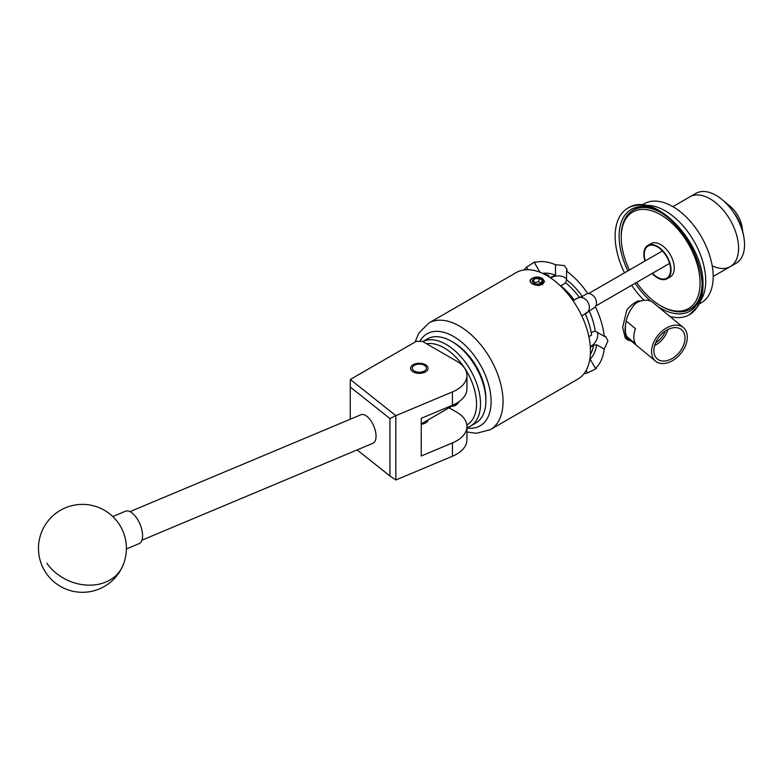 <?xml version="1.0" encoding="UTF-8"?>
<svg xmlns="http://www.w3.org/2000/svg" width="783" height="783" viewBox="0 0 783 783"><rect width="100%" height="100%" fill="white"/><g stroke="black" fill="none" stroke-linecap="round" stroke-linejoin="round"><path stroke-width="1.17" d="M425.521 364.741A8.75 5.05 0 0 0 415.988 363.645A8.75 5.05 0 0 0 410.595 368.313A8.75 5.05 0 0 0 413.16 371.886A8.75 5.05 0 0 0 422.683 372.972A8.75 5.05 0 0 0 428.086 368.313A8.75 5.05 0 0 0 425.521 364.741M466.942 375.488A35.166 20.299 0 0 0 456.636 361.129L422.321 341.319L416.35 341.319L350.295 379.461L395.836 415.656L452.447 391.911A35.166 20.299 0 0 0 466.942 375.488L466.942 388.808A35.166 20.299 180 0 1 452.447 405.242L421.234 418.328L421.234 456L452.447 442.914A35.166 20.299 0 0 0 466.942 426.481A35.166 20.299 0 0 0 456.636 412.132L449.099 407.777M466.942 426.481L466.942 439.811A35.166 20.299 180 0 1 452.447 456.235L395.836 479.979L389.944 475.995L389.944 418.562L350.255 387.027L350.255 419.228M421.234 424.288A8.838 5.099 0 0 0 428.115 419.894M350.255 387.027L350.295 379.461M389.944 418.562L395.836 415.656L395.836 479.979M357.117 449.902L389.944 475.995M360.689 414.863A15.474 7.429 67.2 0 1 360.963 414.736A15.474 7.429 67.2 0 1 373.677 425.844A15.474 7.429 67.2 0 1 373.207 443.149A15.474 7.429 67.2 0 1 372.933 443.276A15.474 7.429 67.2 0 1 372.649 443.374M126.396 548.971L139.031 543.676A17.588 8.437 -112.8 0 0 136.555 517.857A17.588 8.437 -112.8 0 0 125.427 511.25L112.791 516.545M470.456 426.099L475.829 423.006A48.526 28.022 -120 0 0 478.726 420.882A48.526 28.022 -120 0 0 485.881 400.788A48.526 28.022 -120 0 0 451.566 341.349A48.526 28.022 -120 0 0 427.303 338.941L422.751 341.574A48.526 28.022 60 0 1 469.311 368.127A48.526 28.022 60 0 1 473.353 423.975A48.526 28.022 60 0 1 470.456 426.099A48.526 28.022 60 0 1 466.942 427.616M466.834 424.944A45.717 26.397 -120 0 0 469.79 422.81A45.717 26.397 -120 0 0 467.96 373.618A45.717 26.397 -120 0 0 426.549 343.757M459.034 401.64A23.069 13.321 60 0 1 457.115 404.194A23.069 13.321 60 0 1 455.745 405.202A23.069 13.321 60 0 1 451.693 406.279M451.566 341.349L453.553 342.494A45.717 26.397 60 0 1 485.881 398.488L485.881 400.788M414.364 371.034A7.037 4.062 0 0 0 424.308 371.034A7.037 4.062 0 0 0 424.317 365.299L425.521 365.994L424.317 365.299A7.037 4.062 0 0 0 414.364 365.299A7.037 4.062 0 0 0 414.364 371.034M636.599 282.428A55.74 32.181 -120 0 0 660.646 305.771A55.74 32.181 -120 0 0 700.061 283.015A55.74 32.181 -120 0 0 660.646 214.748A55.74 32.181 -120 0 0 621.232 237.503A55.74 32.181 -120 0 0 629.424 270.008M661.645 306.349L660.646 305.771L661.645 306.349A57.149 32.994 60 0 0 690.215 309.177A57.149 32.994 60 0 0 702.048 282.643M621.232 237.503L621.232 236.358A57.149 32.994 60 0 1 633.065 210.196A57.149 32.994 60 0 1 661.645 213.025A57.149 32.994 60 0 1 661.958 213.211M667.958 277.525A19.027 10.982 -120 0 0 668.78 277.329M665.325 210.901A57.149 32.994 -120 0 0 645.446 205.459A57.149 32.994 60 0 1 665.325 210.901A57.149 32.994 60 0 1 700.501 300.829A57.149 32.994 -120 0 0 665.325 210.901M639.427 206.79A57.149 32.994 -120 0 0 636.745 208.072A57.149 32.994 60 0 1 639.427 206.79M695.989 305.84L693.895 307.053A57.149 32.994 -120 0 0 696.341 305.37A57.149 32.994 60 0 1 693.895 307.053L690.215 309.177M649.929 244.688A19.027 10.982 -120 0 0 649.352 245.304M641.991 205.048L644.213 203.766A57.149 32.994 60 0 1 672.783 206.595A57.149 32.994 60 0 1 710.112 256.951A57.149 32.994 60 0 1 701.353 302.747L699.131 304.029M672.891 206.663L689.931 196.817A40.305 23.265 60 0 1 710.083 198.813A40.305 23.265 60 0 1 736.411 234.332A40.305 23.265 60 0 1 730.236 266.621A40.305 23.265 60 0 1 712.207 265.76M710.083 198.813A40.305 23.265 60 0 1 736.411 234.332A40.305 23.265 60 0 1 730.236 266.621L736.196 263.176A40.305 23.265 60 0 0 743.85 237.092A40.305 23.265 60 0 0 722.317 199.792A40.305 23.265 60 0 0 716.053 195.368A40.305 23.265 60 0 0 695.901 193.372L689.931 196.817A40.305 23.265 60 0 1 710.083 198.813M742.646 231.288L742.323 228.411L734.953 213.965A37.271 21.523 60 0 1 743.556 235.389L743.85 237.092M722.317 199.792L730.382 206.546A21.807 12.587 60 0 1 742.03 226.727L742.323 228.401M669.445 359.847A18.988 12.704 129.5 0 0 683.579 345.107A18.988 12.704 129.5 0 0 681.259 329.477A18.988 12.704 129.5 0 0 669.445 328.831A18.988 12.704 129.5 0 0 655.498 343.12A18.988 12.704 129.5 0 0 657.103 358.771A18.988 12.704 129.5 0 0 669.445 359.847M654.657 345.518A18.156 12.146 129.5 0 0 667.791 329.594M655.665 342.719A15.406 10.306 129.5 0 0 665.237 331.121M626.283 321.128L635.502 328.733A21.807 14.583 129.5 0 0 635.502 343.766L625.421 335.447A21.807 14.583 -50.5 0 1 625.402 335.427M669.445 362.147A21.807 14.583 -50.5 0 1 655.577 361.159A21.807 14.583 -50.5 0 1 653.325 343.199A21.807 14.583 -50.5 0 1 669.445 326.54A21.807 14.583 -50.5 0 1 683.314 327.519A21.807 14.583 -50.5 0 1 685.565 345.479A21.807 14.583 -50.5 0 1 669.445 362.147M634.367 304.205A21.807 14.583 -50.5 0 1 639.192 301.592A21.807 14.583 -50.5 0 1 640.778 301.024L638.086 300.917C629.542 308.688 625.196 318.74 625.03 331.072L627.721 340.018L631.206 341.065M625.637 336.396L655.577 361.159M541.092 279.032A5.08 2.926 0 0 0 538.821 278.278A5.08 2.926 0 0 0 533.918 279.032A5.08 2.926 0 0 0 532.606 281.87A5.08 2.926 0 0 0 533.918 283.182A5.08 2.926 0 0 0 536.189 283.935A5.08 2.926 0 0 0 541.092 283.182A5.08 2.926 0 0 0 542.413 280.353A5.08 2.926 0 0 0 541.092 279.032M541.092 283.182L542.413 280.353L538.821 278.278L533.918 279.032L532.606 281.87L534.172 283.319M539.223 277.172A7.037 4.062 0 0 0 532.538 278.239A7.037 4.062 0 0 0 532.538 283.975A7.037 4.062 0 0 0 542.482 283.975A7.037 4.062 0 0 0 543.539 283.192L538.41 285.599L533.889 284.63L531.432 283.211C529.514 281.528 529.709 279.903 532.039 278.347L539.223 277.172L541.396 277.985L544.077 281.723L543.539 283.192M645.27 260.856A18.606 10.737 60 0 1 648.138 245.999A18.606 10.737 60 0 1 657.446 246.919A18.606 10.737 60 0 1 669.592 263.313A18.606 10.737 60 0 1 666.744 278.219A18.606 10.737 60 0 1 657.446 277.299A18.606 10.737 60 0 1 652.445 273.277M524.042 269.949A61.544 35.529 60 0 1 526.597 267.169L533.644 262.53C535.327 261.62 535.592 261.669 534.417 262.648A61.544 35.529 60 0 1 555.499 264.742L564.416 265.574L566.99 269.421L566.559 271.124A61.544 35.529 60 0 1 587.641 293.38C590.783 293.527 593.299 295.093 595.188 298.059C596.812 301.161 596.9 304.117 595.462 306.926A61.544 35.529 60 0 1 604.192 336.308L605.885 336.798L607.931 340.948L604.192 349.081A61.544 35.529 60 0 1 595.462 368.382C596.9 367.863 596.812 368.108 595.188 369.116L587.641 372.904A61.544 35.529 60 0 1 583.952 373.726M604.192 349.081L596.656 344.735A50.993 29.441 60 0 1 590.137 359.152L595.462 368.382C596.9 367.863 596.812 368.108 595.188 369.116M644.938 261.052A19.232 11.099 60 0 1 647.825 245.461L651.035 243.611A19.232 11.099 60 0 1 660.646 244.56A19.232 11.099 60 0 1 673.214 261.502A19.232 11.099 60 0 1 670.268 276.918L667.057 278.768A19.232 11.099 60 0 1 657.446 277.818A19.232 11.099 60 0 1 652.112 273.473M668.525 277.613A19.232 11.099 60 0 1 667.508 277.779M647.825 245.461A19.232 11.099 60 0 1 657.446 246.41A19.232 11.099 60 0 1 670.003 263.352A19.232 11.099 60 0 1 667.057 278.768M540.123 285.178L542.502 284.327L544.577 281.273L539.467 277.202M590.47 351.029A61.544 35.529 -120 0 0 563.613 289.093A61.544 35.529 -120 0 0 516.183 272.601L428.751 323.085A61.544 35.529 60 0 1 476.181 339.568A61.544 35.529 60 0 1 503.038 401.503A61.544 35.529 60 0 1 490.295 429.681L577.727 379.197A61.544 35.529 -120 0 0 590.47 351.029M544.567 281.498L542.502 278.484L539.879 277.319M627.907 337.757L626.606 338.726M629.424 339.597A23.206 15.523 -50.5 0 1 626.821 338.785M627.721 340.018L625.235 337.972L622.661 327.255L626.821 309.999A23.206 15.523 -50.5 0 1 638.086 300.917M657.084 305.752A23.206 15.523 -50.5 0 1 657.162 305.957L655.283 304.401M595.462 306.926L581.808 315.931M588.885 336.661L591.566 335.114A52.363 30.234 60 0 0 585.273 313.934M547.748 276.115L548.844 275.479L548.844 276.791M543.891 274.011A52.363 30.234 60 0 1 548.844 275.479M586.164 313.415A8.789 7.174 60 0 0 587.974 302.218A8.789 7.174 60 0 0 577.365 298.196L573.489 300.427A52.363 30.234 -120 0 0 562.429 287.87M566.559 279.374A8.789 5.08 -0 0 0 564.416 277.348A8.789 5.08 -0 0 0 551.976 277.348L550.772 278.043M550.136 277.622L555.499 275.185L555.499 264.742M559.718 285.237L560.755 285.854A48.879 28.227 60 0 1 574.184 300.026L579.312 297.315A48.879 28.227 -120 0 0 565.61 282.849L560.755 285.854M590.362 354.484A48.879 28.227 -120 0 0 593.563 345.293L590.353 347.28M592.193 346.223L591.517 345.832L590.304 346.526M591.145 332.472L595.149 331.082L604.192 336.308M591.517 345.832A8.789 5.08 120 0 0 597.732 335.065A8.789 5.08 120 0 0 597.047 332.178M574.184 300.026L573.489 300.427M648.911 245.559A19.232 11.099 60 0 1 649.567 244.766M533.644 262.53C535.327 261.62 535.592 261.669 534.417 262.648L539.976 272.269M587.641 372.904L586.164 370.339M589.07 310.626A48.879 28.227 60 0 1 595.149 331.082M542.57 273.375A48.879 28.227 60 0 1 555.499 275.185M528.075 269.724L526.597 267.169M566.559 271.124L566.559 279.825A50.993 29.441 60 0 1 582.317 296.454L587.641 293.38M582.317 296.454L579.312 297.315M565.61 282.849L566.559 279.825M593.563 345.293L596.656 344.735M542.932 284.053L544.156 281.312M533.722 282.986L533.918 279.032M542.413 283.779L542.413 280.353M533.918 282.604L538.821 281.704L538.821 278.278M538.821 281.704A57.404 33.14 60 0 1 541.249 283.064M640.778 301.024A21.807 14.583 -50.5 0 1 653.061 302.571L683.314 327.519M625.421 325.718L625.421 335.447M452.447 442.914L452.447 456.235M452.447 391.911L452.447 405.242M46.872 563.261A43.956 35.206 24.2 0 0 105.911 582.014A43.956 35.206 24.2 0 0 122.52 566.393A43.956 43.956 0 0 0 100.488 508.265A43.956 43.956 0 0 0 50.954 579.019A43.956 43.956 0 0 0 122.52 566.393M466.942 428.066A53.107 30.654 -120 0 0 491.107 401.503A53.107 30.654 -120 0 0 462.009 342.465A53.107 30.654 -120 0 0 419.815 341.319M702.165 285.364A58.725 33.904 60 0 1 657.681 306.378M650.82 301.181A58.725 33.904 60 0 1 635.091 283.299M627.917 270.879A58.725 33.904 60 0 1 619.118 236.29A58.725 33.904 60 0 1 659.668 211.753M669.886 316.44A61.544 35.529 -120 0 0 689.432 314.707A61.544 35.529 -120 0 0 702.175 286.539A61.544 35.529 -120 0 0 675.308 224.604A61.544 35.529 -120 0 0 627.888 208.112A61.544 35.529 -120 0 0 615.144 236.29A61.544 35.529 -120 0 0 624.511 272.846M631.685 285.266A61.544 35.529 -120 0 0 644.037 300.3M551.976 277.348L551.976 276.565M141.909 540.182L372.933 443.276M129.939 511.642L360.963 414.736M414.364 365.299L413.121 366.013M638.85 206.859L633.065 210.196M713.186 276.458L730.236 266.621M650.575 244.59L648.138 245.999M595.941 305.908L669.612 263.372M428.751 323.085L418.729 333.215L415.098 342.044M627.888 208.112C654.921 190.152 704.68 243.816 702.997 285.384C702.997 293.928 701.177 301.083 697.536 306.867L689.432 314.707M566.99 271.437L566.99 269.421M605.885 336.798L604.133 335.79M466.942 431.991L476.485 433.293L490.295 429.681M588.767 293.478L662.438 250.942M669.181 276.82L666.744 278.219M458.701 402.237L421.234 423.867"/></g></svg>
